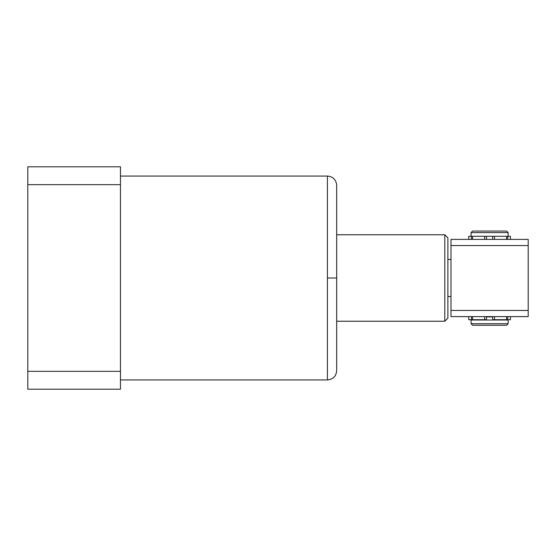 <?xml version="1.0" encoding="UTF-8"?>
<svg xmlns="http://www.w3.org/2000/svg" width="556" height="556" viewBox="0 0 556 556"><rect width="100%" height="100%" fill="white"/><g stroke="black" fill="none" stroke-linecap="round" stroke-linejoin="round"><path stroke-width="0.83" d="M120.464 379.936L327.421 379.936C333.051 379.38 336.137 376.294 336.686 370.664L336.686 185.336C336.137 179.706 333.051 176.62 327.421 176.064L327.421 379.936M120.464 176.064L327.421 176.064M120.464 184.668L27.8 184.668L27.8 166.8L120.464 166.8L120.464 389.2L27.8 389.2L27.8 371.332L120.464 371.332M27.8 184.668L27.8 371.332M336.686 234.757L444.8 234.757L444.8 321.243L336.686 321.243L336.686 370.664M444.8 234.757L447.886 237.843L447.886 318.157L444.8 321.243M447.886 259.464L450.979 259.464M450.979 296.536L447.886 296.536M27.8 328.387L27.8 327.894M486.5 316.92L492.679 316.92L492.679 319.7L492.679 316.614L486.5 316.614L486.5 319.7L472.6 319.7L472.6 316.614L486.5 316.614M528.2 316.614L450.979 316.614L450.979 310.436L528.2 310.436L528.2 316.614M528.2 245.564L450.979 245.564L450.979 239.386L528.2 239.386L528.2 310.436M450.979 245.564L450.979 310.436M468.736 239.386L468.736 236.3L486.5 236.3L486.5 239.386M510.436 239.386L510.436 236.3L506.579 236.3L506.579 239.386M486.5 236.3L492.679 236.3L492.679 239.386L492.679 236.3L506.579 236.3M472.6 239.386L472.6 236.3M508.121 320.006L471.057 320.006L471.057 323.717L508.121 323.717L508.121 320.006M508.121 236.3L508.121 232.596L471.057 232.596L471.057 236.3M508.121 323.717L506.579 325.26L472.6 325.26L471.057 323.717M471.057 232.596L472.6 231.046L506.579 231.046L508.121 232.596M471.412 316.614L471.412 319.7L468.736 319.7L468.736 316.614L472.6 316.614M510.436 319.7L510.436 316.614L506.579 316.614L506.579 319.7L510.436 319.7M492.679 316.614L506.579 316.614M471.412 319.7L472.6 319.7M492.679 319.7L506.579 319.7M327.421 278L336.686 278M507.767 239.386L507.767 236.3M484.665 236.3L484.665 239.386M471.412 236.3L471.412 239.386M494.513 239.386L494.513 236.3M507.767 319.7L507.767 316.614M484.665 316.614L484.665 319.7M494.513 319.7L494.513 316.614"/></g></svg>
